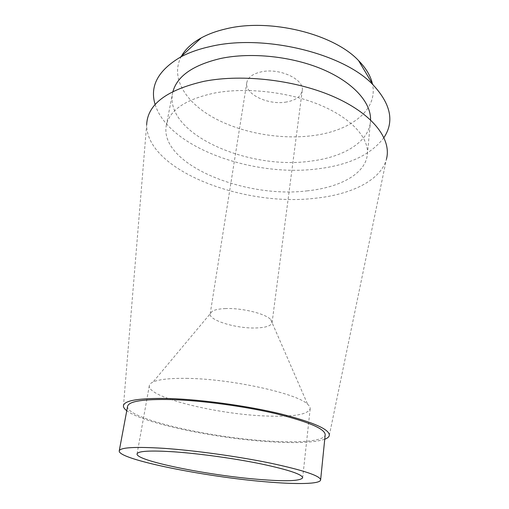 <?xml version="1.0" encoding="UTF-8"?>
<svg xmlns="http://www.w3.org/2000/svg" width="509" height="509" viewBox="0 0 509 509"><rect width="100%" height="100%" fill="white"/><g stroke="black" fill="none" stroke-linecap="round" stroke-linejoin="round"><path stroke-width="0.38" stroke-dasharray="2.54 1.91" d="M127.6 406.284C125.424 418.678 210.885 438.09 270.686 441.188C301.303 443.04 324.596 440.921 325.194 434.756M324.736 439.242C314.925 442.486 297.466 443.371 272.366 441.895C218.227 438.898 143.697 423.679 126.766 410.712M123.432 406.265L146.662 124.775C146.331 170.21 243.079 206.851 314.619 198.313C350.72 194.743 380.637 180.625 386.388 159.323L329.196 435.92M307.525 190.811C244.625 198.917 159.018 164.146 166.29 125.468C169.561 110.008 185.779 99.172 214.938 92.962C246.553 87.084 289.341 92.008 320.67 105.274C352.043 118.565 369.019 138.174 367.358 154.443C365.551 173.855 339.917 187.477 307.525 190.811M172.984 91.404L172.545 93.3C164.763 134.319 248.926 170.388 311.133 161.067C343.142 157.16 368.529 142.399 370.444 121.816L370.558 119.876M383.958 137.545C371.195 154.577 349.193 164.999 317.94 168.816C253.361 177.444 168.543 147.642 155.137 104.574M181.389 56.283C169.942 77.47 185.27 101.997 213.424 117.592C241.781 133.212 281.032 140.083 314.238 135.439C350.835 130.539 378.384 109.976 372.416 83.807M286.561 101.978C268.51 105.509 244.352 94.197 246.776 82.693C247.877 77.336 252.814 73.703 261.575 71.788C279.956 67.716 304.732 79.608 302.225 90.685C301.029 96.468 295.805 100.235 286.561 101.978M225.659 308.569C219.436 308.798 214.995 309.676 212.329 311.203L210.198 313.767C208.537 320.25 235.998 328.604 255.588 327.974C265.653 327.688 271.151 325.925 272.073 322.681L270.756 319.62C265.914 313.779 242.093 307.85 225.659 308.569M186.453 378.372C230.507 378.677 297.6 393.489 307.614 404.273C309.472 405.908 310.331 407.416 310.178 408.784C307.69 414.612 293.05 417.024 266.252 416.012C216.955 414.371 146.872 397.255 149.334 385.606C149.576 384.25 150.823 383.048 153.069 381.998C158.865 379.377 169.993 378.168 186.453 378.372M166.29 125.468L172.545 93.3M367.358 154.443L370.444 121.816M210.198 313.767L246.776 82.693M272.073 322.681L302.225 90.685M270.756 319.62L307.614 404.273M212.329 311.203L153.069 381.998M137.055 453.907L149.334 385.606M302.677 477.779L310.178 408.784"/><path stroke-width="0.76" d="M265.653 481.794C205.089 476.831 117.84 459.423 119.227 450.91C120.175 447.43 134.98 446.565 163.643 448.321C194.451 450.42 237.684 456.401 270.12 463.075C303.447 470.227 320.282 475.845 320.625 479.93C320.218 484.161 296.683 484.511 265.653 481.794M258.19 479.344C285.568 481.616 300.399 481.094 302.677 477.779C302.308 474.388 288.501 469.782 261.263 463.947C234.834 458.507 199.77 453.634 174.39 451.852C150.384 450.319 137.939 451.006 137.055 453.907C135.509 460.766 207.901 475.298 258.19 479.344M320.625 479.93L325.194 434.756C325.035 428.852 308.702 421.853 276.19 413.76C244.543 406.297 202.232 400.564 171.877 399.59C143.614 398.967 128.853 401.194 127.6 406.284L119.227 450.91M126.766 410.712C124.692 409.141 123.579 407.658 123.432 406.265C123.248 400.494 138.563 397.917 169.37 398.534C201.717 399.546 247.215 405.794 280.465 413.823C314.511 422.527 330.755 429.895 329.196 435.92C328.661 437.206 327.172 438.319 324.736 439.242M386.388 159.323C391.796 139.969 374.09 115.117 335.908 97.696C297.829 80.288 243.245 73.589 203.931 81.332C166.519 89.998 147.432 104.479 146.662 124.775M370.558 119.876C371.048 102.716 353.73 82.725 323.139 69.561C292.592 56.435 251.541 52.026 220.925 58.42C193.363 64.91 177.387 75.905 172.984 91.404M155.137 104.574C149.525 86.275 157.987 70.446 180.517 57.084C188.896 52.573 198.873 49.042 210.44 46.497C263.707 33.715 343.556 53.318 373.021 84.825C390.861 104.008 394.507 121.581 383.958 137.545M372.416 83.807C370.654 75.956 366.041 68.219 358.571 60.596C333.707 33.829 269.776 17.98 226.053 28.841C216.541 31.024 208.264 34.052 201.214 37.92C191.899 43.125 185.289 49.246 181.389 56.283M201.214 37.92L180.517 57.084M358.571 60.596L373.021 84.825"/></g></svg>
